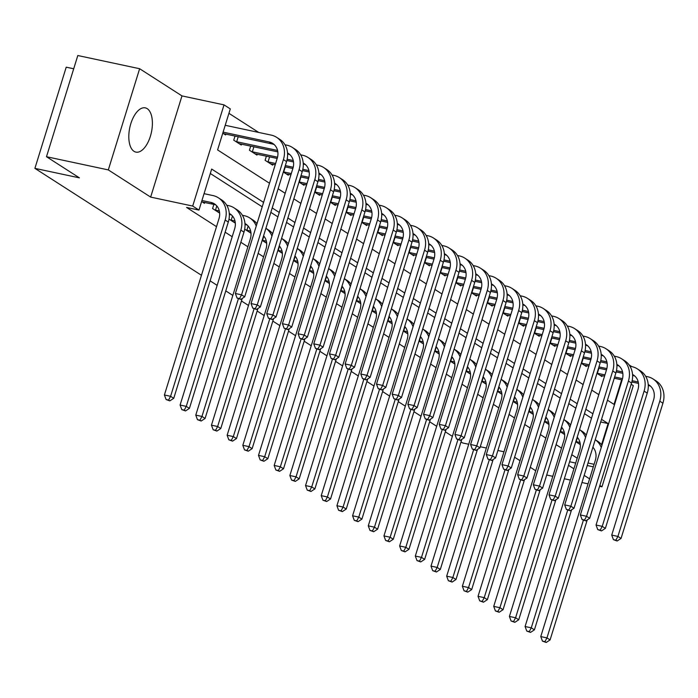 <?xml version="1.0" encoding="UTF-8"?>
<svg xmlns="http://www.w3.org/2000/svg" width="698" height="698" viewBox="0 0 698 698"><rect width="100%" height="100%" fill="white"/><g stroke="black" fill="none" stroke-linecap="round" stroke-linejoin="round"><path stroke-width="1.05" d="M147.199 108.652A22.615 11.063 102 0 0 145.315 107.867A22.615 11.063 102 0 0 130.256 125.675A22.615 11.063 102 0 0 133.999 151.318A22.615 11.063 102 0 0 135.874 152.103A22.615 11.063 102 0 0 150.942 134.304A22.615 11.063 102 0 0 147.199 108.652M629.09 364.897L631.76 366.607M599.591 486.305L601.973 486.811L633.295 385.619L631.184 384.258M73.709 68.77L66.223 67.174L34.9 168.366L201.46 275.282M34.9 168.366L79.415 177.859L46.487 156.718L77.81 55.526L139.635 68.718L108.312 169.911L150.655 197.098L192.7 206.067L224.023 104.875L230.296 108.897L217.593 149.922L269.498 183.242M150.655 197.098L181.977 95.905L139.635 68.718M181.977 95.905L224.023 104.875M258.714 132.446L228.927 113.32M546.691 475.015L552.781 476.315M564.324 478.776L570.414 480.076M581.957 482.536L588.048 483.836M46.487 156.718L108.312 169.911M222.784 133.152L225.594 134.95L225.864 134.068M235.034 136.023L233.743 140.185L241.272 145.018L241.543 144.128M250.713 146.091L249.43 150.244L256.951 155.078L257.23 154.197M266.392 156.151L265.109 160.313L272.639 165.147L272.909 164.266M283.327 172.013L288.318 175.215L288.588 174.334M299.014 182.082L303.996 185.284L304.276 184.394M314.693 192.142L319.684 195.344L319.954 194.463M330.372 202.211L335.363 205.413L335.633 204.531M346.06 212.279L351.042 215.481L351.321 214.6M361.739 222.348L366.729 225.55L367 224.66M377.417 232.408L382.408 235.61L382.679 234.729M393.105 242.476L398.087 245.679L398.366 244.797M408.784 252.545L413.774 255.747L414.045 254.866M424.463 262.614L429.453 265.816L429.724 264.926M440.15 272.674L445.132 275.876L445.403 274.995M455.829 282.742L460.811 285.944L461.09 285.063M471.508 292.811L476.498 296.013L476.769 295.132M487.195 302.88L492.177 306.082L492.448 305.201M502.874 312.94L507.856 316.142L508.135 315.26M518.553 323.008L523.544 326.21L523.814 325.329M534.232 333.077L539.222 336.279L539.493 335.398M549.919 343.146L554.901 346.348L555.18 345.466M565.598 353.214L570.589 356.408L570.859 355.526M581.277 363.274L586.268 366.476L586.538 365.595M596.965 373.343L601.946 376.545L602.226 375.664M263.574 202.385L211.668 169.064L198.974 210.089L186.602 207.454L216.52 226.658M225.149 232.198L232.198 236.718M240.836 242.267L247.877 246.787M258.147 253.374L263.565 256.855M273.825 263.443L279.244 266.924M289.504 273.511L294.922 276.984M305.192 283.58L310.61 287.053M320.871 293.64L326.289 297.121M336.549 303.709L341.968 307.19M352.237 313.777L357.655 317.258M367.916 323.846L373.334 327.318M383.595 333.906L389.013 337.387M399.273 343.974L404.7 347.456M414.961 354.043L420.379 357.524M430.64 364.112L436.058 367.584M446.319 374.172L451.746 377.653M462.006 384.24L467.424 387.722M477.685 394.309L483.103 397.79M493.364 404.378L498.782 407.85M509.051 414.438L514.47 417.919M524.73 424.506L530.148 427.987M540.409 434.575L545.827 438.056M556.097 444.643L561.515 448.116M571.775 454.712L577.194 458.185M591.52 418.207L584.479 413.687M575.841 408.138L568.791 403.619M560.162 398.078L553.113 393.55M544.475 388.009L537.434 383.481M528.796 377.941L521.746 373.421M513.117 367.872L506.067 363.353M497.43 357.804L490.389 353.284M481.751 347.744L474.701 343.215M466.072 337.675L459.022 333.155M450.385 327.606L443.343 323.087M434.706 317.538L427.656 313.018M419.027 307.478L411.977 302.949M403.339 297.409L396.298 292.881M387.66 287.34L380.611 282.821M371.982 277.272L364.932 272.752M356.294 267.212L349.253 262.684M340.615 257.143L333.565 252.615M324.936 247.075L317.887 242.555M309.249 237.006L302.208 232.486M293.57 226.946L286.52 222.418M277.891 216.877L270.841 212.349M262.204 206.809L210.299 173.488M201.626 201.521L204.427 203.319L204.697 202.437M213.867 204.392L212.576 208.554L219.634 213.091M229.005 219.102L235.322 223.151M229.345 215.106L229.546 214.461M244.684 229.171L251.001 233.219M245.033 225.175L245.234 224.529M262.16 240.382L266.68 243.288M277.848 250.451L282.367 253.357M293.526 260.52L298.046 263.416M309.205 270.588L313.725 273.485M324.893 280.648L329.412 283.554M340.572 290.717L345.091 293.622M356.25 300.786L360.77 303.682M371.938 310.854L376.458 313.751M387.617 320.914L392.136 323.82M403.296 330.983L407.815 333.888M418.983 341.052L423.503 343.948M434.662 351.12L439.182 354.017M450.341 361.18L454.86 364.086M466.028 371.249L470.548 374.154M481.707 381.317L486.227 384.223M497.386 391.386L501.906 394.283M513.074 401.455L517.593 404.351M528.752 411.515L533.272 414.42M544.431 421.583L548.951 424.489M560.119 431.652L564.638 434.549M575.798 441.721L580.317 444.617M468.716 444.26L462.695 442.977L461.003 441.895M452.374 436.346L445.324 431.826M436.686 426.286L429.645 421.758M421.007 416.217L413.958 411.689M405.329 406.149L398.279 401.629M389.641 396.08L382.6 391.561M373.962 386.02L366.912 381.492M358.283 375.952L351.234 371.423M342.596 365.883L335.555 361.363M326.917 355.814L319.867 351.295M311.238 345.754L304.188 341.226M295.551 335.686L288.51 331.157M279.872 325.617L272.822 321.097M264.193 315.548L257.143 311.029M248.505 305.488L241.464 300.96M232.827 295.42L225.777 290.892M217.148 285.351L210.098 280.832M568.495 465.322L573.913 468.794M584.174 475.382L589.592 478.863M599.852 485.45L601.973 486.811M569.594 461.753L575.684 463.053M587.227 465.522L593.317 466.822M588.004 463.001L594.103 464.301M198.974 210.089L192.7 206.067M503.982 451.789L497.892 450.489M486.349 448.029L480.259 446.729M535.706 470.766L530.288 467.285M520.019 460.697L514.601 457.225M607.452 400.181L614.031 404.404L621.639 379.808M278.136 188.783L285.185 193.311M293.814 198.851L300.864 203.38M309.502 208.92L316.543 213.44M325.181 218.989L332.231 223.508M340.86 229.057L347.909 233.577M356.547 239.117L363.588 243.646M372.226 249.186L379.276 253.714M387.905 259.255L394.955 263.774M403.592 269.323L410.633 273.843M419.271 279.383L426.321 283.911M434.95 289.452L442 293.98M450.638 299.521L457.679 304.04M466.316 309.589L473.366 314.109M481.995 319.649L489.045 324.177M497.683 329.718L504.724 334.246M513.362 339.786L520.411 344.306M529.04 349.855L536.09 354.375M544.728 359.915L551.769 364.443M560.407 369.984L567.457 374.512M576.086 380.052L583.135 384.572M591.773 390.121L598.814 394.64M601.563 444.678L608.098 423.546L601.528 419.332M592.89 413.783L585.84 409.264M577.211 403.723L570.161 399.195M561.524 393.655L554.482 389.126M545.845 383.586L538.795 379.066M530.166 373.517L523.116 368.998M514.478 363.457L507.437 358.929M498.8 353.389L491.75 348.86M483.121 343.32L476.071 338.8M467.433 333.251L460.392 328.732M451.754 323.191L444.705 318.663M436.076 313.123L429.026 308.595M420.388 303.054L413.347 298.535M404.709 292.986L397.659 288.466M389.03 282.917L381.981 278.397M373.343 272.857L366.302 268.329M357.664 262.788L350.623 258.269M341.985 252.72L334.935 248.2M326.306 242.651L319.256 238.131M310.619 232.591L303.578 228.063M294.94 222.522L287.89 217.994M279.261 212.454L272.211 207.934M600.708 421.976L608.098 423.546M202.376 202.01L213.981 204.418A14.501 12.433 122.7 0 1 215.918 205.02M201.94 200.509L210.84 202.403A14.501 12.433 122.7 0 1 214.443 203.877A14.501 12.433 122.7 0 1 218.971 218.718L164.405 394.989L170.591 396.307L225.157 220.036A21.743 18.654 -57.3 0 0 218.352 197.778A21.743 18.654 -57.3 0 0 212.96 195.571L204.052 193.669M168.576 400.067L166.107 399.544L169.832 400.87L168.576 400.067L170.591 396.307L173.732 398.322L228.29 222.051A21.743 18.654 -57.3 0 0 221.493 199.794L218.352 197.778M173.732 398.322L169.832 400.87M166.107 399.544L164.405 394.989M223.098 132.131L269.105 141.947A14.501 12.433 122.7 0 1 272.7 143.422A14.501 12.433 122.7 0 1 277.237 158.263L235.374 293.5L241.552 294.826L283.414 159.58A21.743 18.654 -57.3 0 0 276.617 137.323A21.743 18.654 -57.3 0 0 271.217 135.107L225.218 125.291M223.543 133.632L272.237 143.963A14.501 12.433 122.7 0 1 274.183 144.565M239.536 298.587L237.067 298.055L240.793 299.39L239.536 298.587L241.552 294.826L244.693 296.833L286.555 161.596A21.743 18.654 -57.3 0 0 279.75 139.338L276.617 137.323M244.693 296.833L240.793 299.39M237.067 298.055L235.374 293.5M218.064 212.07L219.565 212.332M229.337 214.417L229.659 214.487A14.501 12.433 122.7 0 1 231.596 215.089M216.799 205.936L215.499 210.124L219.303 210.936M215.499 210.124L214.626 209.871M229.276 213.457A14.501 12.433 122.7 0 1 230.122 213.946A14.501 12.433 122.7 0 1 234.659 228.787L180.093 405.049L186.27 406.376L240.836 230.104A21.743 18.654 -57.3 0 0 234.039 207.847A21.743 18.654 -57.3 0 0 228.639 205.631L226.71 205.221M184.263 410.136L181.785 409.604L185.511 410.939L184.263 410.136L186.27 406.376L189.411 408.382L243.977 232.12A21.743 18.654 -57.3 0 0 237.172 209.862L234.039 207.847M189.411 408.382L185.511 410.939M181.785 409.604L180.093 405.049M233.743 222.139L235.243 222.4M245.015 224.486L245.338 224.555A14.501 12.433 122.7 0 1 247.284 225.157M232.478 216.005L231.186 220.184L234.99 220.996M231.186 220.184L230.305 219.94M256.253 226.039A21.743 18.654 -57.3 0 0 249.718 217.916A21.743 18.654 -57.3 0 0 244.317 215.699L242.398 215.289M244.963 223.526A14.501 12.433 122.7 0 1 245.801 224.014A14.501 12.433 122.7 0 1 250.338 238.856L195.772 415.118L201.958 416.436L238.35 298.866M199.942 420.205L197.464 419.673L201.198 421.007L199.942 420.205L201.958 416.436L205.09 418.451L242.241 298.439M256.969 223.726A21.743 18.654 -57.3 0 0 252.851 219.922L249.718 217.916M205.09 418.451L201.198 421.007M197.464 419.673L195.772 415.118M249.422 232.207L250.922 232.46M248.156 226.065L246.865 230.253L250.669 231.064M246.865 230.253L245.993 230M263.574 235.837A14.501 12.433 122.7 0 1 266.017 248.916L211.45 425.187L217.636 426.504L254.028 308.935M215.621 430.265L213.152 429.741L216.877 431.076L215.621 430.265L217.636 426.504L220.777 428.52L257.92 308.507M272.656 233.795A21.743 18.654 -57.3 0 0 268.538 229.991L265.903 228.307M271.932 236.107A21.743 18.654 -57.3 0 0 265.903 228.316M220.777 428.52L216.877 431.076M213.152 429.741L211.45 425.187M287.541 153.002A14.501 12.433 122.7 0 1 288.379 153.49A14.501 12.433 122.7 0 1 292.916 168.331L251.053 303.569L257.239 304.886L299.102 169.649A21.743 18.654 -57.3 0 0 292.296 147.391A21.743 18.654 -57.3 0 0 286.904 145.175L284.976 144.765M238.227 136.703L236.666 141.746L277.568 150.471M236.666 141.746L235.793 141.493M239.222 143.701L277.821 151.876M287.593 153.961L287.916 154.031A14.501 12.433 122.7 0 1 289.862 154.633M255.224 308.656L252.746 308.123L256.471 309.458L255.224 308.656L257.239 304.886L260.371 306.902L302.234 171.656A21.743 18.654 -57.3 0 0 295.437 149.398L292.296 147.391M260.371 306.902L256.471 309.458M252.746 308.123L251.053 303.569M303.22 163.07A14.501 12.433 122.7 0 1 304.066 163.559A14.501 12.433 122.7 0 1 308.595 178.391L266.732 313.638L272.918 314.955L314.781 179.709A21.743 18.654 -57.3 0 0 307.984 157.451A21.743 18.654 -57.3 0 0 302.583 155.244L300.655 154.834M253.906 146.772L252.344 151.815L277.525 157.19M287.157 159.24L293.247 160.54M252.344 151.815L251.472 151.562M254.91 153.769L277.176 158.455M286.861 160.523L293.509 161.936M303.281 164.021L303.604 164.091A14.501 12.433 122.7 0 1 305.541 164.702M270.903 318.716L268.425 318.192L272.159 319.527L270.903 318.716L272.918 314.955L276.05 316.971L317.922 181.724A21.743 18.654 -57.3 0 0 311.116 159.467L307.984 157.451M276.05 316.971L272.159 319.527M268.425 318.192L266.732 313.638M318.907 173.13A14.501 12.433 122.7 0 1 319.745 173.619A14.501 12.433 122.7 0 1 324.282 188.46L282.42 323.706L288.597 325.024L330.459 189.777A21.743 18.654 -57.3 0 0 323.663 167.52A21.743 18.654 -57.3 0 0 318.262 165.313L316.342 164.903M269.594 156.841L268.032 161.884L275.614 163.498M285.325 165.566L293.212 167.25M302.836 169.309L308.926 170.609M268.032 161.884L267.151 161.631M270.588 163.829L275.221 164.763M284.932 166.831L292.855 168.523M302.539 170.591L309.188 172.005M318.96 174.09L319.283 174.16A14.501 12.433 122.7 0 1 321.228 174.77M286.581 328.784L284.112 328.261L287.838 329.596L286.581 328.784L288.597 325.024L291.738 327.039L333.6 191.793A21.743 18.654 -57.3 0 0 326.795 169.535L323.663 167.52M291.738 327.039L287.838 329.596M284.112 328.261L282.42 323.706M265.109 242.276L266.61 242.529M263.844 236.133L262.544 240.321L266.348 241.133M279.252 245.897A14.501 12.433 122.7 0 1 281.704 258.984L227.138 435.255L233.315 436.573L269.716 319.003M231.308 440.333L228.831 439.81L232.556 441.136L231.308 440.333L233.315 436.573L236.456 438.588L273.607 318.576M288.335 243.855A21.743 18.654 -57.3 0 0 284.217 240.06L281.582 238.367A21.743 18.654 -57.3 0 1 287.62 246.176M236.456 438.588L232.556 441.136M228.831 439.81L227.138 435.255M334.586 183.199A14.501 12.433 122.7 0 1 335.424 183.687A14.501 12.433 122.7 0 1 339.961 198.529L298.098 333.766L304.276 335.092L346.147 199.846A21.743 18.654 -57.3 0 0 339.341 177.589A21.743 18.654 -57.3 0 0 333.949 175.373L332.021 174.962M285.273 166.901L283.711 171.944L291.293 173.566M301.004 175.634L308.891 177.318M318.515 179.377L324.614 180.677M286.267 173.898L290.909 174.823M300.611 176.899L308.542 178.592M318.227 180.651L324.867 182.073M334.639 184.159L334.961 184.228A14.501 12.433 122.7 0 1 336.907 184.83M302.269 338.853L299.791 338.329L303.517 339.656L302.269 338.853L304.276 335.092L307.417 337.099L349.279 201.862A21.743 18.654 -57.3 0 0 342.482 179.604L339.341 177.589M307.417 337.099L303.517 339.656M299.791 338.329L298.098 333.766M280.788 252.344L282.289 252.597M279.523 246.202L278.232 250.39L282.036 251.201M294.94 255.965A14.501 12.433 122.7 0 1 297.383 269.053L242.817 445.315L249.003 446.641L285.395 329.072M246.987 450.402L244.509 449.87L248.244 451.205L246.987 450.402L249.003 446.641L252.135 448.648L289.286 328.645M304.014 253.924A21.743 18.654 -57.3 0 0 299.896 250.128L297.269 248.436A21.743 18.654 -57.3 0 1 303.298 256.245M252.135 448.648L248.244 451.205M244.509 449.87L242.817 445.315M350.265 193.267A14.501 12.433 122.7 0 1 351.111 193.756A14.501 12.433 122.7 0 1 355.64 208.597L313.777 343.835L319.963 345.152L361.826 209.915A21.743 18.654 -57.3 0 0 355.029 187.657A21.743 18.654 -57.3 0 0 349.628 185.441L347.7 185.031M300.951 176.969L299.39 182.012L306.98 183.635M316.683 185.703L324.57 187.387M334.202 189.437L340.292 190.737M301.955 183.967L306.588 184.891M316.299 186.959L324.221 188.652M333.906 190.72L340.554 192.142M350.326 194.227L350.649 194.297A14.501 12.433 122.7 0 1 352.586 194.899M317.948 348.921L315.47 348.389L319.204 349.724L317.948 348.921L319.963 345.152L323.095 347.168L364.967 211.93A21.743 18.654 -57.3 0 0 358.161 189.664L355.029 187.657M323.095 347.168L319.204 349.724M315.47 348.389L313.777 343.835M296.467 262.404L297.967 262.666M295.202 256.271L293.91 260.45L297.714 261.261M310.619 266.034A14.501 12.433 122.7 0 1 313.062 279.121L258.496 455.384L264.682 456.701L301.074 339.141M262.666 460.471L260.197 459.938L263.923 461.273L262.666 460.471L264.682 456.701L267.823 458.717L304.965 338.704M319.701 263.992A21.743 18.654 -57.3 0 0 315.583 260.188L312.948 258.504A21.743 18.654 -57.3 0 1 318.977 266.304M267.823 458.717L263.923 461.273M260.197 459.938L258.496 455.384M365.953 203.336A14.501 12.433 122.7 0 1 366.79 203.825A14.501 12.433 122.7 0 1 371.327 218.657L329.465 353.903L335.642 355.221L377.505 219.983A21.743 18.654 -57.3 0 0 370.708 197.717A21.743 18.654 -57.3 0 0 365.307 195.51L363.388 195.1M316.639 187.038L315.077 192.081L322.659 193.695M332.37 195.772L340.258 197.455M349.881 199.506L355.971 200.806M317.634 194.035L322.267 194.96M331.978 197.028L339.9 198.721M349.585 200.788L356.233 202.202M366.005 204.287L366.328 204.357A14.501 12.433 122.7 0 1 368.274 204.968M333.627 358.99L331.157 358.458L334.883 359.793L333.627 358.99L335.642 355.221L338.783 357.236L380.646 221.99A21.743 18.654 -57.3 0 0 373.84 199.733L370.708 197.717M338.783 357.236L334.883 359.793M331.157 358.458L329.465 353.903M312.154 272.473L313.655 272.726M310.889 266.331L309.589 270.519L313.393 271.33M326.298 276.103A14.501 12.433 122.7 0 1 328.741 289.181L274.183 465.453L280.36 466.77L316.761 349.201M278.345 470.531L275.876 470.007L279.601 471.342L278.345 470.531L280.36 466.77L283.501 468.786L320.652 348.773M335.38 274.061A21.743 18.654 -57.3 0 0 331.262 270.257L328.627 268.573M334.665 276.373A21.743 18.654 -57.3 0 0 328.627 268.582M283.501 468.786L279.601 471.342M275.876 470.007L274.183 465.453M381.632 213.396A14.501 12.433 122.7 0 1 382.469 213.885A14.501 12.433 122.7 0 1 387.006 228.726L345.144 363.972L351.321 365.29L393.192 230.043A21.743 18.654 -57.3 0 0 386.387 207.786A21.743 18.654 -57.3 0 0 380.995 205.578L379.066 205.168M332.318 197.106L330.756 202.15L338.338 203.764M348.049 205.84L355.936 207.515M365.56 209.575L371.659 210.875M333.312 204.104L337.954 205.029M347.656 207.097L355.587 208.789M365.272 210.857L371.912 212.271M381.684 214.356L382.007 214.426A14.501 12.433 122.7 0 1 383.952 215.036M349.314 369.05L346.836 368.527L350.562 369.861L349.314 369.05L351.321 365.29L354.462 367.305L396.324 232.059A21.743 18.654 -57.3 0 0 389.528 209.801L386.387 207.786M354.462 367.305L350.562 369.861M346.836 368.527L345.144 363.972M327.833 282.542L329.334 282.795M326.568 276.399L325.277 280.587L329.072 281.399M341.985 286.163A14.501 12.433 122.7 0 1 344.428 299.25L289.862 475.521L296.048 476.839L332.44 359.269M294.033 480.599L291.555 480.076L295.289 481.411L294.033 480.599L296.048 476.839L299.18 478.854L336.331 358.842M351.059 284.121A21.743 18.654 -57.3 0 0 346.941 280.326L344.315 278.633M350.344 286.442A21.743 18.654 -57.3 0 0 344.306 278.65M299.18 478.854L295.289 481.411M291.555 480.076L289.862 475.521M397.31 223.465A14.501 12.433 122.7 0 1 398.157 223.953A14.501 12.433 122.7 0 1 402.685 238.795L360.822 374.032L367.008 375.358L408.871 240.112A21.743 18.654 -57.3 0 0 402.074 217.855A21.743 18.654 -57.3 0 0 396.673 215.638L394.745 215.228M347.997 207.166L346.435 212.209L354.026 213.832M363.728 215.9L371.615 217.584M381.248 219.643L387.338 220.943M349 214.164L353.633 215.089M363.344 217.165L371.266 218.858M380.951 220.917L387.599 222.339M397.371 224.424L397.694 224.494A14.501 12.433 122.7 0 1 399.631 225.096M364.993 379.119L362.515 378.595L366.249 379.921L364.993 379.119L367.008 375.358L370.141 377.365L412.012 242.127A21.743 18.654 -57.3 0 0 405.206 219.87L402.074 217.855M370.141 377.365L366.249 379.921M362.515 378.595L360.822 374.032M343.512 292.61L345.013 292.863M342.247 286.468L340.956 290.656L344.76 291.467M357.664 296.231A14.501 12.433 122.7 0 1 360.107 309.319L305.541 485.581L311.727 486.907L348.119 369.338M309.711 490.668L307.242 490.136L310.968 491.471L309.711 490.668L311.727 486.907L314.868 488.914L352.01 368.91M366.747 294.19A21.743 18.654 -57.3 0 0 362.628 290.394L359.994 288.702A21.743 18.654 -57.3 0 1 366.022 296.51M314.868 488.914L310.968 491.471M307.242 490.136L305.541 485.581M412.998 233.533A14.501 12.433 122.7 0 1 413.835 234.022A14.501 12.433 122.7 0 1 418.372 248.863L376.501 384.101L382.687 385.418L424.55 250.181A21.743 18.654 -57.3 0 0 417.753 227.923A21.743 18.654 -57.3 0 0 412.352 225.707L410.433 225.297M363.684 217.235L362.122 222.278L369.704 223.901M379.415 225.969L387.303 227.653M396.926 229.703L403.016 231.003M364.679 224.233L369.312 225.157M379.023 227.234L386.945 228.918M396.63 230.986L403.278 232.408M413.05 234.493L413.373 234.563A14.501 12.433 122.7 0 1 415.319 235.165M380.672 389.187L378.203 388.655L381.928 389.99L380.672 389.187L382.687 385.418L385.828 387.434L427.691 252.196A21.743 18.654 -57.3 0 0 420.885 229.939L417.753 227.923M385.828 387.434L381.928 389.99M378.203 388.655L376.501 384.101M359.2 302.67L360.7 302.932M357.934 296.537L356.634 300.716L360.438 301.527M373.343 306.3A14.501 12.433 122.7 0 1 375.786 319.387L321.228 495.65L327.406 496.967L363.806 379.407M325.39 500.736L322.921 500.204L326.647 501.539L325.39 500.736L327.406 496.967L330.547 498.983L367.698 378.979M382.425 304.258A21.743 18.654 -57.3 0 0 378.307 300.463L375.672 298.77A21.743 18.654 -57.3 0 1 381.71 306.57M330.547 498.983L326.647 501.539M322.921 500.204L321.228 495.65M428.677 243.602A14.501 12.433 122.7 0 1 429.514 244.091A14.501 12.433 122.7 0 1 434.051 258.923L392.189 394.169L398.366 395.487L440.237 260.249A21.743 18.654 -57.3 0 0 433.432 237.992A21.743 18.654 -57.3 0 0 428.04 235.776L426.112 235.366M379.363 227.304L377.801 232.347L385.383 233.961M395.094 236.037L402.982 237.721M412.605 239.772L418.704 241.072M380.358 234.301L384.999 235.226M394.702 237.294L402.633 238.986M412.309 241.054L418.957 242.468M428.729 244.553L429.052 244.623A14.501 12.433 122.7 0 1 430.998 245.234M396.359 399.256L393.881 398.724L397.607 400.059L396.359 399.256L398.366 395.487L401.507 397.502L443.37 262.256A21.743 18.654 -57.3 0 0 436.573 239.999L433.432 237.992M401.507 397.502L397.607 400.059M393.881 398.724L392.189 394.169M374.878 312.739L376.379 312.992M373.613 306.605L372.322 310.785L376.117 311.596M389.03 316.369A14.501 12.433 122.7 0 1 391.473 329.447L336.907 505.718L343.093 507.036L379.485 389.467M341.078 510.796L338.6 510.273L342.334 511.608L341.078 510.796L343.093 507.036L346.225 509.051L383.377 389.039M398.104 314.327A21.743 18.654 -57.3 0 0 393.986 310.523L391.36 308.839M397.389 316.639A21.743 18.654 -57.3 0 0 391.351 308.848M346.225 509.051L342.334 511.608M338.6 510.273L336.907 505.718M444.356 253.671A14.501 12.433 122.7 0 1 445.202 254.151A14.501 12.433 122.7 0 1 449.73 268.992L407.868 404.238L414.054 405.555L455.916 270.309A21.743 18.654 -57.3 0 0 449.119 248.052A21.743 18.654 -57.3 0 0 443.719 245.844L441.79 245.434M395.042 237.372L393.48 242.415L401.071 244.03M410.773 246.106L418.66 247.781M428.293 249.84L434.383 251.14M396.045 244.37L400.678 245.295M410.389 247.362L418.311 249.055M427.996 251.123L434.645 252.536M444.417 254.622L444.739 254.691A14.501 12.433 122.7 0 1 446.676 255.302M412.038 409.316L409.56 408.792L413.295 410.127L412.038 409.316L414.054 405.555L417.186 407.571L459.048 272.325A21.743 18.654 -57.3 0 0 452.252 250.067L449.119 248.052M417.186 407.571L413.295 410.127M409.56 408.792L407.868 404.238M390.557 322.808L392.058 323.061M389.292 316.665L388.001 320.853L391.805 321.665M404.709 326.428A14.501 12.433 122.7 0 1 407.152 339.516L352.586 515.787L358.772 517.105L395.164 399.535M356.757 520.865L354.287 520.342L358.013 521.676L356.757 520.865L358.772 517.105L361.904 519.12L399.055 399.108M413.792 324.387A21.743 18.654 -57.3 0 0 409.674 320.591L407.039 318.899A21.743 18.654 -57.3 0 1 413.068 326.708M361.904 519.12L358.013 521.676M354.287 520.342L352.586 515.787M460.043 263.731A14.501 12.433 122.7 0 1 460.881 264.219A14.501 12.433 122.7 0 1 465.418 279.06L423.546 414.307L429.732 415.624L471.595 280.378A21.743 18.654 -57.3 0 0 464.798 258.12A21.743 18.654 -57.3 0 0 459.397 255.913L457.478 255.494M410.729 247.432L409.168 252.475L416.75 254.098M426.461 256.166L434.348 257.85M443.972 259.909L450.062 261.209M411.724 254.43L416.357 255.355M426.068 257.431L433.99 259.124M443.675 261.183L450.323 262.605M460.095 264.69L460.418 264.76A14.501 12.433 122.7 0 1 462.364 265.362M427.717 419.385L425.248 418.861L428.973 420.187L427.717 419.385L429.732 415.624L432.873 417.631L474.736 282.393A21.743 18.654 -57.3 0 0 467.93 260.136L464.798 258.12M432.873 417.631L428.973 420.187M425.248 418.861L423.546 414.307M406.236 332.876L407.745 333.129M404.98 326.734L403.68 330.922L407.484 331.733M420.388 336.497A14.501 12.433 122.7 0 1 422.831 349.585L368.274 525.847L374.451 527.173L410.852 409.604M372.435 530.934L369.966 530.41L373.692 531.736L372.435 530.934L374.451 527.173L377.592 529.18L414.743 409.176M429.471 334.455A21.743 18.654 -57.3 0 0 425.352 330.66L422.718 328.967A21.743 18.654 -57.3 0 1 428.755 336.776M377.592 529.18L373.692 531.736M369.966 530.41L368.274 525.847M475.722 273.799A14.501 12.433 122.7 0 1 476.56 274.288A14.501 12.433 122.7 0 1 481.096 289.129L439.234 424.367L445.411 425.684L487.283 290.447A21.743 18.654 -57.3 0 0 480.477 268.189A21.743 18.654 -57.3 0 0 475.085 265.973L473.157 265.563M426.408 257.501L424.846 262.544L432.428 264.167M442.139 266.235L450.027 267.919M459.65 269.969L465.749 271.269M427.403 264.498L432.045 265.423M441.747 267.5L449.678 269.184M459.354 271.252L466.002 272.674M475.774 274.759L476.097 274.829A14.501 12.433 122.7 0 1 478.043 275.431M443.405 429.453L440.927 428.921L444.652 430.256L443.405 429.453L445.411 425.684L448.552 427.7L490.415 292.462A21.743 18.654 -57.3 0 0 483.618 270.205L480.477 268.189M448.552 427.7L444.652 430.256M440.927 428.921L439.234 424.367M421.924 342.936L423.424 343.198M420.658 336.802L419.367 340.982L423.163 341.793M436.076 346.566A14.501 12.433 122.7 0 1 438.519 359.653L383.952 535.916L390.138 537.233L426.53 419.673M388.123 541.002L385.645 540.47L389.379 541.805L388.123 541.002L390.138 537.233L393.271 539.249L430.422 419.245M445.149 344.524A21.743 18.654 -57.3 0 0 441.031 340.729L438.405 339.036A21.743 18.654 -57.3 0 1 444.434 346.836M393.271 539.249L389.379 541.805M385.645 540.47L383.952 535.916M491.401 283.868A14.501 12.433 122.7 0 1 492.247 284.356A14.501 12.433 122.7 0 1 496.775 299.189L454.913 434.435L461.099 435.753L502.961 300.515A21.743 18.654 -57.3 0 0 496.165 278.258A21.743 18.654 -57.3 0 0 490.764 276.042L488.836 275.631M442.087 267.57L440.525 272.613L448.116 274.227M457.818 276.303L465.706 277.987M475.338 280.038L481.428 281.338M443.09 274.567L447.723 275.492M457.434 277.56L465.357 279.252M475.041 281.32L481.681 282.734M491.462 284.828L491.785 284.889A14.501 12.433 122.7 0 1 493.722 285.499M459.083 439.522L456.605 438.99L460.34 440.325L459.083 439.522L461.099 435.753L464.231 437.768L506.094 302.522A21.743 18.654 -57.3 0 0 499.297 280.264L496.165 278.258M464.231 437.768L460.34 440.325M456.605 438.99L454.913 434.435M437.602 353.005L439.103 353.267M436.337 346.871L435.046 351.05L438.85 351.862M451.754 356.634A14.501 12.433 122.7 0 1 454.197 369.713L399.631 545.984L405.817 547.302L442.209 429.732M403.802 551.071L401.333 550.539L405.058 551.874L403.802 551.071L405.817 547.302L408.949 549.317L446.101 429.305M460.828 354.593A21.743 18.654 -57.3 0 0 456.719 350.789L454.084 349.105M460.113 356.905A21.743 18.654 -57.3 0 0 454.084 349.113M408.949 549.317L405.058 551.874M401.333 550.539L399.631 545.984M507.088 293.937A14.501 12.433 122.7 0 1 507.926 294.416A14.501 12.433 122.7 0 1 512.463 309.258L470.592 444.504L476.778 445.821L518.64 310.575A21.743 18.654 -57.3 0 0 511.843 288.318A21.743 18.654 -57.3 0 0 506.443 286.11L504.523 285.7M457.775 277.638L456.213 282.681L463.795 284.295M473.506 286.372L481.393 288.047M491.017 290.106L497.107 291.406M458.769 284.636L463.402 285.561M473.113 287.628L481.035 289.321M490.72 291.389L497.369 292.802M507.141 294.888L507.463 294.957A14.501 12.433 122.7 0 1 509.409 295.568M474.762 449.582L472.293 449.058L476.019 450.393L474.762 449.582L476.778 445.821L479.919 447.837L521.781 312.591A21.743 18.654 -57.3 0 0 514.976 290.333L511.843 288.318M479.919 447.837L476.019 450.393M472.293 449.058L470.592 444.504M453.281 363.073L454.791 363.326M452.025 356.931L450.725 361.119L454.529 361.93M467.433 366.694A14.501 12.433 122.7 0 1 469.876 379.782L415.319 556.053L421.496 557.37L457.888 439.801M419.481 561.131L417.011 560.607L420.737 561.942L419.481 561.131L421.496 557.37L424.637 559.386L461.788 439.374M476.516 364.653A21.743 18.654 -57.3 0 0 472.398 360.857L469.763 359.165A21.743 18.654 -57.3 0 1 475.8 366.974M424.637 559.386L420.737 561.942M417.011 560.607L415.319 556.053M522.767 303.996A14.501 12.433 122.7 0 1 523.605 304.485A14.501 12.433 122.7 0 1 528.142 319.326L486.279 454.573L492.456 455.89L534.328 320.644A21.743 18.654 -57.3 0 0 527.522 298.386A21.743 18.654 -57.3 0 0 522.13 296.179L520.202 295.76M473.453 287.698L471.892 292.741L479.474 294.364M489.185 296.432L497.072 298.116M506.696 300.175L512.794 301.475M474.448 294.696L479.09 295.62M488.792 297.697L496.714 299.39M506.399 301.449L513.047 302.871M522.819 304.956L523.142 305.026A14.501 12.433 122.7 0 1 525.088 305.628M490.45 459.65L487.972 459.127L491.697 460.453L490.45 459.65L492.456 455.89L495.597 457.905L537.46 322.659A21.743 18.654 -57.3 0 0 530.663 300.402L527.522 298.386M495.597 457.905L491.697 460.453M487.972 459.127L486.279 454.573M468.969 373.142L470.469 373.395M467.704 367L466.412 371.188L470.208 371.999M483.121 376.763A14.501 12.433 122.7 0 1 485.564 389.85L430.998 566.113L437.184 567.439L473.576 449.87M435.168 571.2L432.69 570.676L436.425 572.002L435.168 571.2L437.184 567.439L440.316 569.446L477.467 449.442M492.195 374.721A21.743 18.654 -57.3 0 0 488.077 370.926L485.45 369.233A21.743 18.654 -57.3 0 1 491.479 377.042M440.316 569.446L436.425 572.002M432.69 570.676L430.998 566.113M538.446 314.065A14.501 12.433 122.7 0 1 539.292 314.554A14.501 12.433 122.7 0 1 543.821 329.395L501.958 464.632L508.144 465.959L550.007 330.712A21.743 18.654 -57.3 0 0 543.201 308.455A21.743 18.654 -57.3 0 0 537.809 306.239L535.881 305.829M489.132 297.767L487.57 302.81L495.161 304.433M504.863 306.501L512.751 308.184M522.383 310.235L528.473 311.535M490.136 304.764L494.769 305.689M504.48 307.766L512.402 309.45M522.087 311.517L528.726 312.94M538.507 315.025L538.83 315.095A14.501 12.433 122.7 0 1 540.767 315.697M506.129 469.719L503.651 469.187L507.385 470.522L506.129 469.719L508.144 465.959L511.276 467.965L553.139 332.728A21.743 18.654 -57.3 0 0 546.342 310.47L543.201 308.455M511.276 467.965L507.385 470.522M503.651 469.187L501.958 464.632M484.648 383.202L486.148 383.464M483.382 377.068L482.091 381.248L485.895 382.059M498.8 386.832A14.501 12.433 122.7 0 1 501.243 399.919L446.676 576.182L452.862 577.499L489.254 459.938M450.847 581.268L448.378 580.736L452.103 582.071L450.847 581.268L452.862 577.499L455.995 579.515L493.146 459.511M507.874 384.79A21.743 18.654 -57.3 0 0 503.764 380.995L501.129 379.302A21.743 18.654 -57.3 0 1 507.158 387.102M455.995 579.515L452.103 582.071M448.378 580.736L446.676 576.182M554.133 324.134A14.501 12.433 122.7 0 1 554.971 324.622A14.501 12.433 122.7 0 1 559.508 339.455L517.637 474.701L523.823 476.019L565.685 340.781A21.743 18.654 -57.3 0 0 558.889 318.524A21.743 18.654 -57.3 0 0 553.488 316.307L551.56 315.897M504.82 307.835L503.258 312.879L510.84 314.493M520.551 316.569L528.438 318.253M538.062 320.303L544.152 321.604M505.814 314.833L510.447 315.758M520.158 317.826L528.081 319.518M537.765 321.586L544.414 323.008M554.186 325.094L554.509 325.155A14.501 12.433 122.7 0 1 556.454 325.765M521.807 479.788L519.338 479.256L523.064 480.59L521.807 479.788L523.823 476.019L526.964 478.034L568.826 342.788A21.743 18.654 -57.3 0 0 562.021 320.53L558.889 318.524M526.964 478.034L523.064 480.59M519.338 479.256L517.637 474.701M500.326 393.271L501.836 393.532M499.07 387.137L497.77 391.316L501.574 392.128M514.478 396.9A14.501 12.433 122.7 0 1 516.921 409.979L462.364 586.25L468.541 587.568L504.933 469.998M466.526 591.337L464.057 590.805L467.782 592.14L466.526 591.337L468.541 587.568L471.682 589.583L508.833 469.571M523.561 394.859A21.743 18.654 -57.3 0 0 519.443 391.055L516.808 389.371M522.846 397.171A21.743 18.654 -57.3 0 0 516.808 389.379M471.682 589.583L467.782 592.14M464.057 590.805L462.364 586.25M569.812 334.202A14.501 12.433 122.7 0 1 570.65 334.682A14.501 12.433 122.7 0 1 575.187 349.524L533.324 484.77L539.502 486.087L581.373 350.841A21.743 18.654 -57.3 0 0 574.567 328.584A21.743 18.654 -57.3 0 0 569.167 326.376L567.247 325.966M520.499 317.904L518.937 322.947L526.519 324.561M536.23 326.638L544.117 328.313M553.741 330.372L559.84 331.672M521.493 324.902L526.126 325.826M535.837 327.894L543.759 329.587M553.444 331.655L560.093 333.068M569.865 335.153L570.187 335.223A14.501 12.433 122.7 0 1 572.133 335.834M537.495 489.848L535.017 489.324L538.743 490.659L537.495 489.848L539.502 486.087L542.643 488.103L584.505 352.856A21.743 18.654 -57.3 0 0 577.708 330.599L574.567 328.584M542.643 488.103L538.743 490.659M535.017 489.324L533.324 484.77M516.014 403.339L517.515 403.592M514.749 397.197L513.458 401.385L517.253 402.196M530.166 406.969A14.501 12.433 122.7 0 1 532.609 420.048L478.043 596.319L484.229 597.636L520.621 480.067M482.213 601.397L479.735 600.873L483.47 602.208L482.213 601.397L484.229 597.636L487.361 599.652L524.512 479.639M539.24 404.919A21.743 18.654 -57.3 0 0 535.122 401.123L532.495 399.431A21.743 18.654 -57.3 0 1 538.524 407.239M487.361 599.652L483.47 602.208M479.735 600.873L478.043 596.319M585.491 344.262A14.501 12.433 122.7 0 1 586.337 344.751A14.501 12.433 122.7 0 1 590.866 359.592L549.003 494.838L555.189 496.156L597.052 360.91A21.743 18.654 -57.3 0 0 590.246 338.652A21.743 18.654 -57.3 0 0 584.854 336.445L582.926 336.026M536.177 327.964L534.616 333.007L542.206 334.63M551.909 336.698L559.796 338.382M569.428 340.441L575.518 341.741M537.181 334.961L541.814 335.886M551.525 337.963L559.447 339.656M569.132 341.723L575.771 343.137M585.552 345.222L585.875 345.292A14.501 12.433 122.7 0 1 587.812 345.894M553.174 499.916L550.696 499.393L554.43 500.719L553.174 499.916L555.189 496.156L558.321 498.171L600.184 362.925A21.743 18.654 -57.3 0 0 593.387 340.668L590.246 338.652M558.321 498.171L554.43 500.719M550.696 499.393L549.003 494.838M531.693 413.408L533.193 413.661M530.428 407.266L529.136 411.454L532.94 412.265M545.845 417.029A14.501 12.433 122.7 0 1 548.288 430.116L493.722 606.388L499.908 607.705L536.3 490.136M497.892 611.465L495.423 610.942L499.149 612.268L497.892 611.465L499.908 607.705L503.04 609.712L540.191 489.708M554.919 414.987A21.743 18.654 -57.3 0 0 550.809 411.192L548.174 409.499A21.743 18.654 -57.3 0 1 554.203 417.308M503.04 609.712L499.149 612.268M495.423 610.942L493.722 606.388M601.179 354.331A14.501 12.433 122.7 0 1 602.016 354.82A14.501 12.433 122.7 0 1 606.553 369.661L564.682 504.898L570.868 506.225L612.731 370.978A21.743 18.654 -57.3 0 0 605.934 348.721A21.743 18.654 -57.3 0 0 600.533 346.505L598.605 346.095M551.865 338.033L550.303 343.076L557.885 344.699M567.596 346.766L575.484 348.45M585.107 350.501L591.197 351.801M552.86 345.03L557.493 345.955M567.204 348.032L575.126 349.715M584.811 351.783L591.459 353.205M601.231 355.291L601.554 355.361A14.501 12.433 122.7 0 1 603.5 355.963M568.853 509.985L566.383 509.453L570.109 510.788L568.853 509.985L570.868 506.225L574.009 508.231L615.872 372.994A21.743 18.654 -57.3 0 0 609.066 350.736L605.934 348.721M574.009 508.231L570.109 510.788M566.383 509.453L564.682 504.898M547.372 423.468L548.881 423.73M546.115 417.334L544.815 421.513L548.619 422.334M561.524 427.097A14.501 12.433 122.7 0 1 563.967 440.185L509.409 616.447L515.586 617.765L551.978 500.204M513.571 621.534L511.102 621.002L514.827 622.337L513.571 621.534L515.586 617.765L518.727 619.78L555.878 499.777M570.606 425.056A21.743 18.654 -57.3 0 0 566.488 421.26L563.853 419.568A21.743 18.654 -57.3 0 1 569.891 427.368M518.727 619.78L514.827 622.337M511.102 621.002L509.409 616.447M616.858 364.4A14.501 12.433 122.7 0 1 617.695 364.888A14.501 12.433 122.7 0 1 622.232 379.721L580.37 514.967L586.547 516.284L628.418 381.047A21.743 18.654 -57.3 0 0 621.613 358.789A21.743 18.654 -57.3 0 0 616.212 356.573L614.292 356.163M567.544 348.101L565.982 353.144L573.564 354.759M583.275 356.835L591.162 358.519M600.786 360.569L606.885 361.869M568.538 355.099L573.171 356.024M582.882 358.091L590.805 359.784M600.489 361.852L607.138 363.274M616.91 365.359L617.233 365.429A14.501 12.433 122.7 0 1 619.178 366.031M584.531 520.054L582.062 519.521L585.788 520.856L584.531 520.054L586.547 516.284L589.688 518.3L631.55 383.054A21.743 18.654 -57.3 0 0 624.754 360.796L621.613 358.789M589.688 518.3L585.788 520.856M582.062 519.521L580.37 514.967M563.059 433.537L564.56 433.798M561.794 427.403L560.503 431.582L564.298 432.394M577.202 437.166A14.501 12.433 122.7 0 1 579.654 450.254L525.088 626.516L531.274 627.834L567.666 510.264M529.259 631.603L526.781 631.071L530.515 632.405L529.259 631.603L531.274 627.834L534.406 629.849L571.557 509.837M586.285 435.124A21.743 18.654 -57.3 0 0 582.167 431.32L579.541 429.636M585.57 437.437A21.743 18.654 -57.3 0 0 579.532 429.645M534.406 629.849L530.515 632.405M526.781 631.071L525.088 626.516M632.536 374.468A14.501 12.433 122.7 0 1 633.383 374.957A14.501 12.433 122.7 0 1 637.911 389.789L596.048 525.036L602.234 526.353L644.097 391.107A21.743 18.654 -57.3 0 0 637.291 368.849A21.743 18.654 -57.3 0 0 631.899 366.642L629.971 366.232M583.223 358.17L581.661 363.213L589.252 364.827M598.954 366.904L606.841 368.588M616.474 370.638L622.564 371.938M584.226 365.167L588.859 366.092M598.57 368.16L606.492 369.853M616.177 371.921L622.817 373.334M632.597 375.419L632.92 375.489A14.501 12.433 122.7 0 1 634.857 376.1M600.219 530.114L597.741 529.59L601.475 530.925L600.219 530.114L602.234 526.353L605.367 528.369L647.229 393.122A21.743 18.654 -57.3 0 0 640.432 370.865L637.291 368.849M605.367 528.369L601.475 530.925M597.741 529.59L596.048 525.036M578.738 443.605L580.239 443.858M577.473 437.463L576.182 441.651L579.986 442.462M592.89 447.235A14.501 12.433 122.7 0 1 595.333 460.314L540.767 636.585L546.953 637.902L583.345 520.333M544.937 641.663L542.468 641.139L546.194 642.474L544.937 641.663L546.953 637.902L550.085 639.918L587.236 519.905M601.964 445.184A21.743 18.654 -57.3 0 0 597.854 441.389L595.22 439.705A21.743 18.654 -57.3 0 1 601.248 447.505M550.085 639.918L546.194 642.474M542.468 641.139L540.767 636.585M648.224 384.528A14.501 12.433 122.7 0 1 649.061 385.017A14.501 12.433 122.7 0 1 653.598 399.858L611.727 535.104L617.913 536.422L659.776 401.176A21.743 18.654 -57.3 0 0 652.979 378.918A21.743 18.654 -57.3 0 0 647.578 376.711L645.65 376.301M598.91 368.23L597.348 373.273L604.93 374.896M614.641 376.964L622.529 378.648M632.152 380.707L638.242 382.007M599.905 375.227L604.538 376.152M614.249 378.229L622.171 379.921M631.856 381.989L638.504 383.403M648.276 385.488L648.599 385.558A14.501 12.433 122.7 0 1 650.545 386.16M615.898 540.182L613.429 539.659L617.154 540.985L615.898 540.182L617.913 536.422L621.045 538.437L662.917 403.191A21.743 18.654 -57.3 0 0 656.111 380.934L652.979 378.918M621.045 538.437L617.154 540.985M613.429 539.659L611.727 535.104M210.84 202.403L213.981 204.418M225.157 220.036L228.29 222.051M269.105 141.947L272.237 143.963M283.414 159.58L286.555 161.596M240.836 230.104L243.977 232.12M299.102 169.649L302.234 171.656M314.781 179.709L317.922 181.724M330.459 189.777L333.6 191.793M346.147 199.846L349.279 201.862M361.826 209.915L364.967 211.93M377.505 219.983L380.646 221.99M393.192 230.043L396.324 232.059M408.871 240.112L412.012 242.127M424.55 250.181L427.691 252.196M440.237 260.249L443.37 262.256M455.916 270.309L459.048 272.325M471.595 280.378L474.736 282.393M487.283 290.447L490.415 292.462M502.961 300.515L506.094 302.522M518.64 310.575L521.781 312.591M534.328 320.644L537.46 322.659M550.007 330.712L553.139 332.728M565.685 340.781L568.826 342.788M581.373 350.841L584.505 352.856M597.052 360.91L600.184 362.925M612.731 370.978L615.872 372.994M628.418 381.047L631.55 383.054M644.097 391.107L647.229 393.122M659.776 401.176L662.917 403.191"/></g></svg>
